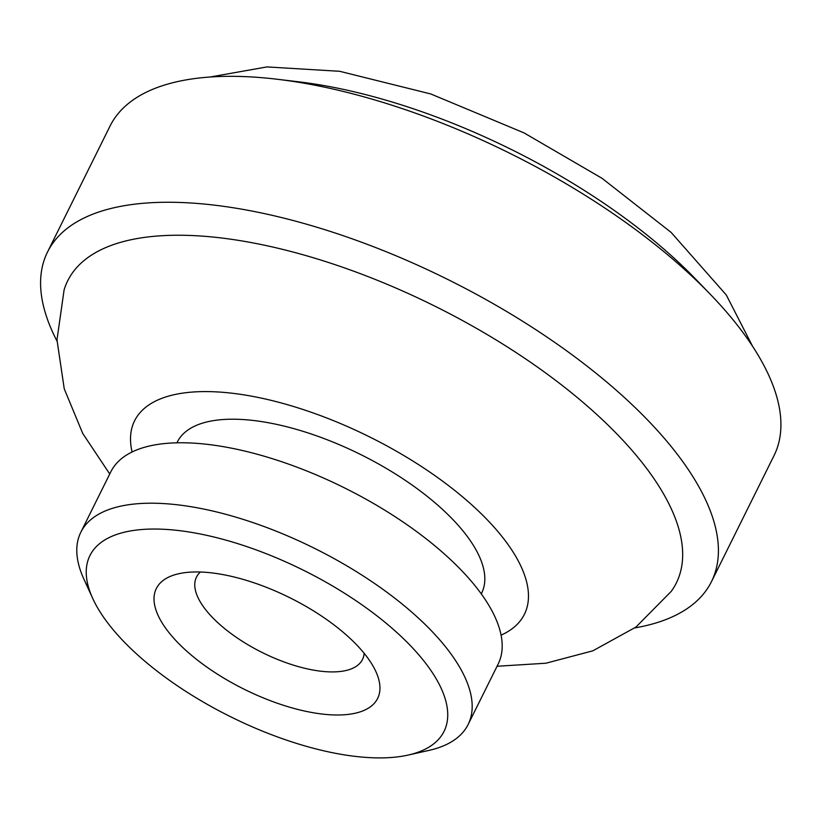 <?xml version="1.0" encoding="UTF-8"?>
<svg xmlns="http://www.w3.org/2000/svg" width="822" height="822" viewBox="0 0 822 822"><rect width="100%" height="100%" fill="white"/><g stroke="black" fill="none" stroke-linecap="round" stroke-linejoin="round"><path stroke-width="1.23" d="M345.692 755.079A197.67 81.81 26.4 0 1 92.752 598.508A197.67 81.81 26.4 0 1 188.279 531.865A197.67 81.81 26.4 0 1 408.287 643.451A197.67 81.81 26.4 0 1 408.154 755.069A197.67 81.81 26.4 0 1 345.692 755.079M217.789 573.715A123.547 51.128 26.4 0 1 375.88 671.574A123.547 51.128 26.4 0 1 316.182 713.229A123.547 51.128 26.4 0 1 178.672 643.482A123.547 51.128 26.4 0 1 178.754 573.725A123.547 51.128 26.4 0 1 217.789 573.715M89.136 589.23A216.207 89.475 26.4 0 1 83.916 579.181A216.207 89.475 26.4 0 1 80.833 532.224L110.836 471.787A216.207 89.475 26.4 0 1 218.405 445.853A216.207 89.475 26.4 0 1 425.93 538.636A216.207 89.475 26.4 0 1 498.153 664.053L468.139 724.49A216.207 89.475 26.4 0 1 428.889 750.414L408.154 755.069M176.946 442.811L177.336 442.02A169.877 70.302 26.4 0 1 261.858 421.635A169.877 70.302 26.4 0 1 424.912 494.546A169.877 70.302 26.4 0 1 481.651 593.083L481.26 593.874M364.156 653.305A92.66 38.346 26.4 0 1 362.481 659.491A92.66 38.346 26.4 0 1 316.388 670.598A92.66 38.346 26.4 0 1 227.447 630.834A92.66 38.346 26.4 0 1 196.489 577.085A92.66 38.346 26.4 0 1 200.404 572.02M80.833 532.224A216.207 89.475 26.4 0 1 188.402 506.29A216.207 89.475 26.4 0 1 395.927 599.084A216.207 89.475 26.4 0 1 468.139 724.49M109.737 473.996L82.724 433.441L64.239 388.796L56.985 339.876L64.095 289.899A339.753 140.603 26.4 0 1 236.715 240.096A339.753 140.603 26.4 0 1 571.177 392.536A339.753 140.603 26.4 0 1 671.286 591.316L635.951 627.063L592.826 650.829L545.911 663.22L497.053 666.262M56.995 341.079A370.63 153.385 26.4 0 1 47.522 252.015A370.63 153.385 26.4 0 1 231.927 207.555A370.63 153.385 26.4 0 1 587.679 366.612A370.63 153.385 26.4 0 1 711.482 581.606A370.63 153.385 26.4 0 1 634.81 627.905M47.522 252.015L110.035 126.085A370.63 153.385 26.4 0 1 276.993 79.231A370.63 153.385 26.4 0 1 294.43 81.625A370.63 153.385 26.4 0 1 710.393 294.379A370.63 153.385 26.4 0 1 773.995 455.686L711.482 581.606M277.004 79.231L298.252 81.758A339.753 140.603 26.4 0 1 314.23 83.957A339.753 140.603 26.4 0 1 695.525 278.977A339.753 140.603 26.4 0 1 702.594 286.488M132.085 451.977A217.604 90.06 26.4 0 1 242.85 394.694A217.604 90.06 26.4 0 1 475.743 508.489A217.604 90.06 26.4 0 1 501.081 635.149M83.916 579.171L92.752 598.498M695.504 278.956L710.362 294.358M210.052 77.021L266.945 66.921L339.671 71.298L430.759 93.955L524.004 132.876L601.992 178.282L671.071 232.359L726.288 294.975L752.613 346.37"/></g></svg>
